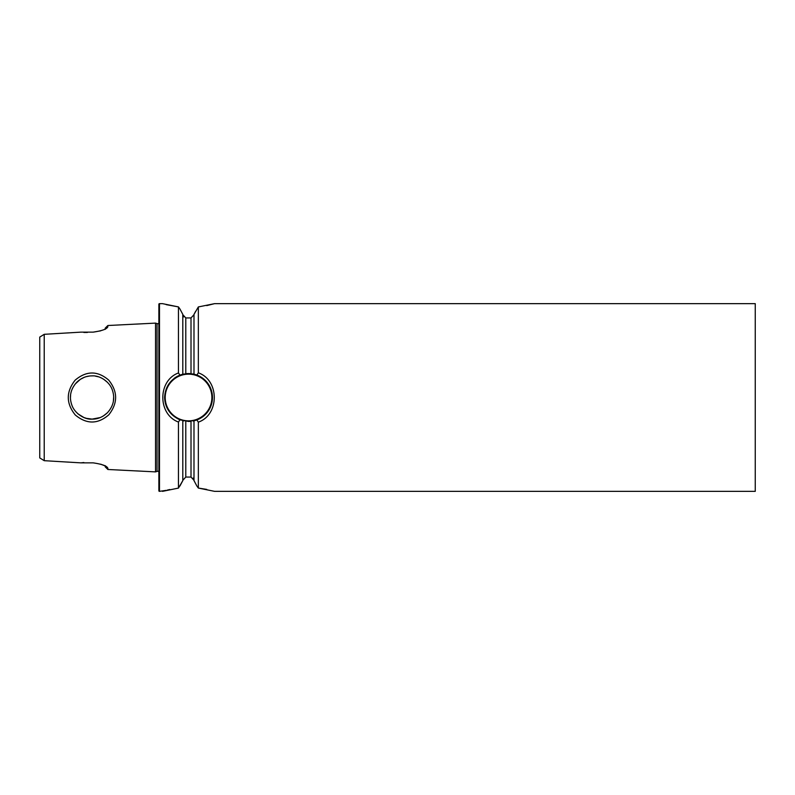 <?xml version="1.0" encoding="UTF-8"?>
<svg xmlns="http://www.w3.org/2000/svg" width="795" height="795" viewBox="0 0 795 795"><rect width="100%" height="100%" fill="white"/><g stroke="black" fill="none" stroke-linecap="round" stroke-linejoin="round"><path stroke-width="1.19" d="M86.367 418.339L92.081 419.114L100.091 417.584M101.859 416.779L103.3 415.984M103.539 415.835L107.385 412.774M113.377 401.207L113.685 396.625M107.404 382.256L103.559 379.175M98.133 376.741L95.36 376.134M108.835 414.771C97.825 424.341 86.645 424.411 75.287 414.99C66.005 403.423 65.965 391.806 75.157 380.149C86.416 370.649 97.596 370.629 108.696 380.09C117.879 391.597 117.918 403.154 108.835 414.771M92.081 419.114C97.586 419.283 102.704 417.146 107.454 412.704C113.784 405.689 115.295 397.818 111.996 389.083C108.955 381.441 99.812 375.29 92.081 375.886C86.387 375.846 81.289 377.963 76.777 382.236C70.377 389.321 68.817 397.172 72.106 405.778C74.809 413.003 84.171 419.849 92.081 419.114M158.871 471.594A2.385 2.385 0 0 0 157.022 471.415L157.022 323.585A2.385 2.385 0 0 0 158.871 323.406M179.948 485.993L182.8 480.627L178.458 488.09L178.458 422.036C157.609 414.483 157.599 380.527 178.458 372.964L178.458 306.91L162.518 303.65L159.477 303.65A0.596 0.596 0 0 0 158.871 304.247L158.871 490.753A0.596 0.596 0 0 0 159.477 491.35L159.477 303.65M193.135 478.093L193.99 480.309L191.009 477.06L185.792 477.07L182.8 480.329M193.99 480.607L196.842 485.964L193.99 480.607L193.99 420.813L193.135 420.992A23.939 23.939 0 0 0 193.135 374.008L188.544 373.561A23.939 23.939 0 0 0 185.792 373.72L179.948 375.161C170.259 379.503 165.151 386.956 164.605 397.5C165.032 407.855 170.15 415.308 179.948 419.84L188.544 421.439L196.842 419.949C206.71 415.666 211.917 408.183 212.484 397.5C212.036 387.016 206.829 379.533 196.842 375.051L193.99 374.187L193.99 314.393L198.343 306.94L214.57 303.65L755.25 303.65L755.25 491.35L214.57 491.35L198.343 488.06L198.343 422.155L196.842 419.949M182.8 314.373L179.948 309.007L182.8 314.373L182.8 374.266L183.665 374.067A23.939 23.939 0 0 0 179.948 375.161L178.458 372.964M179.869 375.19A23.939 23.939 0 0 0 174.214 378.331M191.009 317.94L191.009 373.69A23.939 23.939 0 0 0 188.544 373.561L185.792 373.72L185.792 317.93L191.009 317.94L193.99 314.691M183.655 316.897L182.8 314.671L185.792 317.93M183.665 420.933L182.8 420.734L182.8 480.627M84.121 377.396L80.404 379.304M80.325 379.354L75.147 384.065M70.586 395.165L70.467 397.5M89.06 376.095L86.576 376.601M86.884 418.488L83.882 417.504L77.98 413.887M105.198 329.041L105.198 328.186L107.872 325.513L155.542 323.118L155.542 471.882L107.872 469.487L107.872 468.295L105.198 465.671M107.872 325.513L107.404 327.56M105.198 329.329L107.872 326.705C107.067 329.021 102.157 330.829 93.144 332.141L80.881 332.141L44.222 334.317L39.75 337.08L39.75 457.92L44.222 460.683L44.222 334.317M44.222 460.683L80.881 462.859L93.144 462.859C102.148 464.171 107.057 465.979 107.872 468.295L107.335 467.39M157.022 323.585L155.542 323.118M157.022 471.415L155.542 471.882M166.215 490.356L159.477 491.35M162.518 491.35L178.458 488.09M196.842 375.051L198.343 372.835L198.343 306.94M198.343 372.835C219.569 380.229 219.569 414.771 198.343 422.155M206.74 489.402L198.343 488.06L196.842 485.964M206.74 305.598L214.57 303.65M179.948 419.84L178.458 422.036M166.135 304.624L178.458 306.91L179.948 309.007M169.762 489.531L167.387 490.068M195.63 311.332L193.99 314.393M107.872 469.487L105.198 466.814L105.198 465.959L100.697 464.171M83.863 462.541L80.891 462.859M83.863 332.459L87.43 332.449M93.144 332.141L100.697 330.829M188.544 421.439A23.939 23.939 0 0 0 191.009 421.31L191.009 477.06M188.544 374.157A23.343 23.343 0 0 0 165.201 397.5A23.343 23.343 0 0 0 188.544 420.843A23.343 23.343 0 0 0 211.887 397.5A23.343 23.343 0 0 0 188.544 374.157M185.792 477.07L185.792 421.28"/></g></svg>

